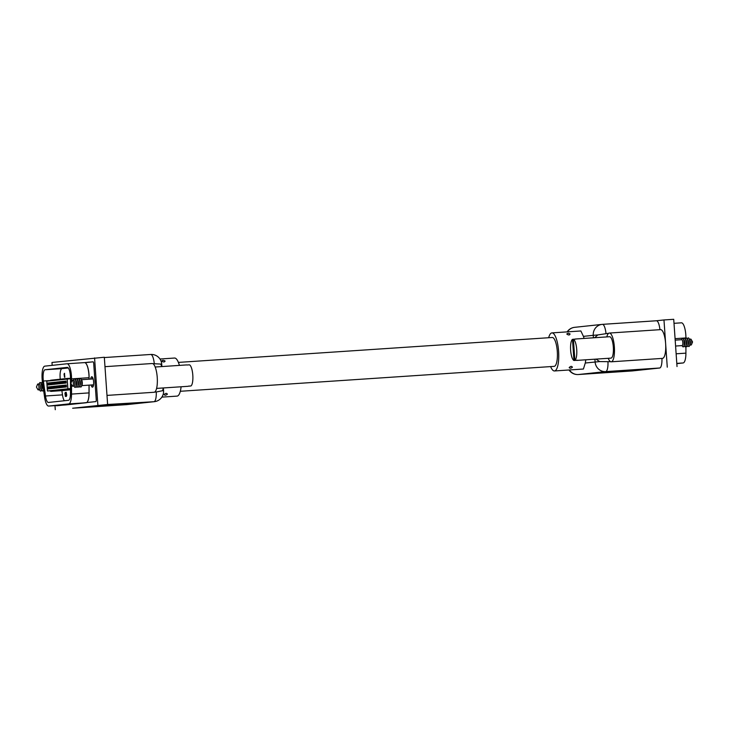 <?xml version="1.0" encoding="UTF-8"?>
<svg xmlns="http://www.w3.org/2000/svg" width="729" height="729" viewBox="0 0 729 729"><rect width="100%" height="100%" fill="white"/><g stroke="black" fill="none" stroke-linecap="round" stroke-linejoin="round"><path stroke-width="1.09" d="M180.318 391.282L554.149 366.359A14.471 4.128 -93.8 0 0 557.302 351.487A14.471 4.128 -93.8 0 0 552.227 337.491L178.386 362.404M566.916 334.164C568.638 335.294 569.686 335.222 570.06 333.955C568.356 333.044 567.299 333.117 566.916 334.164L566.834 333.928M569.249 367.489C570.789 366.095 571.837 366.022 572.393 367.279C570.825 368.455 569.777 368.519 569.249 367.489L569.194 367.744M594.627 337.727L597.807 334.939L593.251 335.322L593.424 337.8M606.82 336.907A14.407 4.11 86.2 0 1 608.688 333.271L597.807 334.939M550.614 366.596A19.072 5.449 -93.8 0 0 554.459 370.961A19.072 5.449 -93.8 0 0 558.605 351.342A19.072 5.449 -93.8 0 0 551.917 332.889A19.072 5.449 -93.8 0 0 548.682 337.718M584.075 338.429A19.072 5.449 -93.8 0 0 583.428 336.37L580.867 330.966L551.917 332.889M661.941 358.422A10.324 2.952 86.2 0 1 659.672 368.008L632.28 370.933A10.324 2.952 86.2 0 1 632.243 370.943A10.324 2.952 86.2 0 1 632.216 370.943L578.279 374.533A10.324 2.952 -93.8 0 0 578.316 374.533L632.28 370.933M634.321 370.687L610.328 372.282L632.034 369.958L656.838 368.309L634.321 370.624M623.04 370.551L598.974 373.048L623.04 370.551M615.486 371.061L591.429 373.549L615.486 371.061M607.94 371.562L583.883 374.05L607.94 371.562M585.77 359.807A19.072 5.449 -93.8 0 1 585.287 363.015L583.41 369.029L554.459 370.961M602.473 324.359L656.364 320.769A10.324 2.952 86.2 0 1 656.401 320.76A10.324 2.952 86.2 0 1 659.927 329.681M608.688 333.271A14.407 4.11 86.2 0 1 609.316 333.053L660.574 329.636A14.407 4.11 86.2 0 1 665.623 343.569L667.272 367.188M656.382 320.769L663.973 319.949L665.623 343.569A14.407 4.11 86.2 0 1 662.488 358.386L611.23 361.803A14.407 4.11 86.2 0 1 610.674 361.702A14.407 4.11 86.2 0 1 608.241 358.303M663.973 319.949L673.724 319.302L677.022 366.541M585.287 363.015L599.666 361.575L595.994 359.124M599.666 361.575L610.674 361.702M609.316 333.053A14.407 4.11 86.2 0 1 614.374 347.15A14.407 4.11 86.2 0 1 611.23 361.803M689.907 345.081L691.11 345.008A2.962 0.847 -93.8 0 0 691.11 345.008A2.962 0.847 -93.8 0 0 691.119 344.999A2.962 0.847 -93.8 0 0 691.52 344.553A2.962 0.847 -93.8 0 0 691.183 339.495A2.962 0.847 -93.8 0 0 690.718 339.094A2.962 0.847 -93.8 0 0 690.709 339.094L689.516 339.176M687.857 345.519L688.34 346.175A4.338 1.239 -93.8 0 0 688.887 346.53A4.338 1.239 -93.8 0 0 689.361 346.111A4.338 1.239 -93.8 0 0 689.825 342.12A4.338 1.239 -93.8 0 0 688.841 338.238A4.338 1.239 -93.8 0 0 688.285 337.882A4.338 1.239 -93.8 0 0 687.811 338.302L687.429 339.021M685.971 345.637L686.454 346.302A4.338 1.239 -93.8 0 0 687 346.658A4.338 1.239 -93.8 0 0 687.474 346.229A4.338 1.239 -93.8 0 0 687.939 342.247A4.338 1.239 -93.8 0 0 686.955 338.365A4.338 1.239 -93.8 0 0 686.399 338.01A4.338 1.239 -93.8 0 0 685.925 338.429L685.925 337.937L675.072 338.666M684.084 345.765L684.567 346.43A4.338 1.239 -93.8 0 0 685.114 346.776A4.338 1.239 -93.8 0 0 685.588 346.357A4.338 1.239 -93.8 0 0 686.044 342.375A4.338 1.239 -93.8 0 0 685.06 338.493A4.338 1.239 -93.8 0 0 684.513 338.138A4.338 1.239 -93.8 0 0 684.039 338.557L683.656 339.277M681.998 345.61L682.681 346.548A4.338 1.239 -93.8 0 0 683.228 346.904A4.338 1.239 -93.8 0 0 683.702 346.485A4.338 1.239 -93.8 0 0 684.157 342.502A4.338 1.239 -93.8 0 0 683.173 338.611A4.338 1.239 -93.8 0 0 682.626 338.265A4.338 1.239 -93.8 0 0 682.153 338.684L681.606 339.705M675.592 346.038L682.18 345.601A2.962 0.847 -93.8 0 0 682.18 345.601A2.962 0.847 -93.8 0 0 682.189 345.601A2.962 0.847 -93.8 0 0 682.827 342.575A2.962 0.847 -93.8 0 0 681.788 339.696A2.962 0.847 -93.8 0 0 681.779 339.696L675.182 340.133M610.957 358.121A10.725 3.062 -93.8 0 0 610.993 358.121A10.725 3.062 -93.8 0 0 611.03 358.121A10.725 3.062 -93.8 0 0 613.335 347.159A10.725 3.062 -93.8 0 0 609.572 336.725A10.725 3.062 -93.8 0 0 609.535 336.734M576.466 360.281L576.466 360.317A10.725 3.062 -93.8 0 0 576.903 360.39A10.725 3.062 -93.8 0 0 576.94 360.39A10.725 3.062 -93.8 0 0 577.395 360.217L574.88 360.381A10.725 3.062 -93.8 0 0 576.721 349.537A10.725 3.062 -93.8 0 0 573.404 339.249L574.88 360.381M576.466 360.317L573.951 360.481A10.725 3.062 -93.8 0 1 570.634 350.193A10.725 3.062 -93.8 0 1 572.475 339.349L573.404 339.286M573.404 339.249L575.919 339.076A10.725 3.062 -93.8 0 0 575.482 339.003A10.725 3.062 -93.8 0 0 575.445 339.003A10.725 3.062 -93.8 0 0 575.053 339.14M572.475 339.349L573.951 360.481M683.702 346.485L684.403 345.182A2.962 0.847 -93.8 0 0 684.713 342.466A2.962 0.847 -93.8 0 0 684.039 339.814L683.173 338.611M685.588 346.357L686.29 345.063A2.962 0.847 -93.8 0 0 686.6 342.338A2.962 0.847 -93.8 0 0 685.925 339.687L685.06 338.493M687.474 346.229L688.176 344.935A2.962 0.847 -93.8 0 0 688.486 342.211A2.962 0.847 -93.8 0 0 687.811 339.559L686.955 338.365M689.361 346.111L690.062 344.808A2.962 0.847 -93.8 0 0 690.372 342.083A2.962 0.847 -93.8 0 0 689.698 339.432L688.841 338.238M681.442 322.819L674.006 323.321L681.405 322.829A12.493 3.572 86.2 0 1 681.442 322.819A12.493 3.572 86.2 0 1 685.925 337.937M685.925 345.737L685.916 353.146A12.493 3.572 86.2 0 1 683.128 362.96L676.822 363.634M623.969 371.198L627.623 370.915L623.969 371.198M627.049 370.933L627.623 370.915M629.2 370.842L632.9 370.542L629.2 370.842M618.52 371.562L620.789 371.362L618.52 371.562M619.459 371.471L620.106 371.444M634.011 370.441L637.693 370.159L634.011 370.441M636.335 369.849L638.568 369.658L636.335 369.849M630.011 370.396L637.337 369.922L629.865 370.423M634.859 369.885L646.24 369.074L634.859 369.885M611.85 372.118L655.362 368.4M632.808 370.368L625.947 370.842L632.872 370.296M634.093 370.195L634.831 370.195M632.972 370.323L633.619 370.305M633.073 370.086L639.433 369.703L633 370.05M619.768 371.343L625.282 370.97L619.65 371.307M625.318 371.015L631.988 370.505L625.318 371.015M633.319 370.569L635.597 370.378L633.319 370.569M634.266 370.478L634.904 370.441M627.687 370.943L629.3 370.788L627.687 370.943M620.707 371.416L624.407 371.116L620.707 371.416M636.453 369.986L630.922 370.341L636.545 369.904M634.239 370.359L637.192 370.195L634.239 370.359M636.326 370.223L637.192 370.195M625.054 371.079L626.293 371.043M626.284 370.988L625.054 371.097M164.982 360.955C163.278 360.044 162.23 360.117 161.838 361.165C163.56 362.286 164.608 362.222 164.982 360.955L165.073 361.21M167.315 394.28C165.747 395.446 164.699 395.519 164.171 394.489C165.72 393.095 166.768 393.022 167.315 394.28L167.36 393.997M104.985 366.669L152.188 363.516A14.407 4.11 86.2 0 1 157.236 377.449A14.407 4.11 86.2 0 1 154.101 392.266L106.99 395.4M159.979 359.014L174.541 358.039A19.072 5.449 86.2 0 1 179.407 365.393M62.986 405.105L56.762 405.771A1.841 0.529 -93.8 0 1 56.598 405.698A1.841 0.529 -93.8 0 1 56.479 405.543A1.841 0.529 -93.8 0 0 56.598 405.698A1.841 0.529 -93.8 0 0 56.762 405.771L95.854 401.588A1.841 0.529 -93.8 0 0 96.246 399.692L95.171 384.338A10.197 2.907 -93.8 0 0 95.089 381.641A10.197 2.907 -93.8 0 0 94.797 378.971L93.722 363.607A1.841 0.529 -93.8 0 0 93.066 361.83L84.6 362.605M72.636 408.231L107.628 404.486L153.983 401.706L126.6 404.641L72.636 408.231L126.564 404.641A10.324 2.952 -93.8 0 0 126.6 404.641A10.324 9.896 -96.1 0 0 126.974 404.604L154.366 401.67A10.324 9.896 -96.1 0 1 153.983 401.706A10.324 2.952 86.2 0 0 156.252 391.992L154.639 392.102M97.978 405.543L121.971 403.957L75.934 407.903L97.978 405.543M109.268 405.688L133.325 403.192L109.268 405.688M116.813 405.178L140.87 402.69L116.813 405.178M124.358 404.677L148.424 402.18L124.358 404.677M181.102 386.771A19.072 5.449 86.2 0 1 177.083 396.111L161.865 397.123M152.835 363.653L160.672 364.072L161.874 366.496L161.701 364.044L160.672 364.072M156.252 391.992L162.54 390.708L163.369 387.956M52.178 365.366L51.978 362.459L104.32 357.246L107.628 404.486M54.994 405.634L55.276 409.698M94.57 357.903L97.877 405.142M37.881 384.001A2.962 0.847 86.2 0 1 37.89 383.992A2.962 0.847 86.2 0 1 38.929 386.88A2.962 0.847 86.2 0 1 38.291 389.906A2.962 0.847 86.2 0 1 38.282 389.906A2.962 0.847 86.2 0 1 37.817 389.505L36.45 387.053L37.48 384.447A2.962 0.847 86.2 0 1 37.881 384.001M37.89 383.992L39.275 383.901A2.962 0.847 86.2 0 1 39.275 383.901A2.962 0.847 86.2 0 1 40.314 386.78A2.962 0.847 86.2 0 1 39.676 389.805A2.962 0.847 86.2 0 1 39.667 389.805A2.962 0.847 86.2 0 1 39.658 389.815M39.093 383.919L39.639 382.889A4.338 1.239 86.2 0 1 40.113 382.47A4.338 1.239 86.2 0 1 40.66 382.825A4.338 1.239 86.2 0 1 41.644 386.707A4.338 1.239 86.2 0 1 41.189 390.698A4.338 1.239 86.2 0 1 40.715 391.118A4.338 1.239 86.2 0 1 40.159 390.762L39.484 389.824M40.66 382.825L41.526 384.019A2.962 0.847 86.2 0 1 42.2 386.671A2.962 0.847 86.2 0 1 41.881 389.395L41.189 390.698M41.143 383.481L41.526 382.771A4.338 1.239 86.2 0 1 42 382.342A4.338 1.239 86.2 0 1 42.537 382.679M43.458 389.204A4.338 1.239 86.2 0 1 43.075 390.571A4.338 1.239 86.2 0 1 42.601 390.99A4.338 1.239 86.2 0 1 42.045 390.635L41.571 389.979M72.308 380.31A2.962 0.847 86.2 0 1 72.326 380.31A2.962 0.847 86.2 0 1 73.365 383.19A2.962 0.847 86.2 0 1 72.727 386.215A2.962 0.847 86.2 0 1 72.718 386.215A2.962 0.847 86.2 0 1 72.253 385.823L70.886 383.372L71.916 380.766A2.962 0.847 86.2 0 1 72.308 380.31L73.711 380.219A2.962 0.847 86.2 0 1 74.741 383.099A2.962 0.847 86.2 0 1 74.112 386.124A2.962 0.847 86.2 0 1 74.103 386.124A2.962 0.847 86.2 0 1 74.094 386.124L72.718 386.215M73.52 380.228L74.076 379.208A4.338 1.239 86.2 0 1 74.54 378.788A4.338 1.239 86.2 0 1 75.096 379.144A4.338 1.239 86.2 0 1 76.08 383.026A4.338 1.239 86.2 0 1 75.625 387.008A4.338 1.239 86.2 0 1 75.151 387.427A4.338 1.239 86.2 0 1 74.595 387.081L73.921 386.133M75.096 379.144L75.962 380.338A2.962 0.847 86.2 0 1 76.636 382.989A2.962 0.847 86.2 0 1 76.317 385.714L75.625 387.008M75.57 379.8L75.962 379.08A4.338 1.239 86.2 0 1 76.436 378.661A4.338 1.239 86.2 0 1 76.982 379.016A4.338 1.239 86.2 0 1 77.967 382.898A4.338 1.239 86.2 0 1 77.511 386.88A4.338 1.239 86.2 0 1 77.037 387.309A4.338 1.239 86.2 0 1 76.481 386.953L76.007 386.288M76.982 379.016L77.848 380.21A2.962 0.847 86.2 0 1 78.522 382.862A2.962 0.847 86.2 0 1 78.203 385.586L77.511 386.88M77.456 379.672L77.848 378.952A4.338 1.239 86.2 0 1 78.322 378.533A4.338 1.239 86.2 0 1 78.869 378.889A4.338 1.239 86.2 0 1 79.853 382.771A4.338 1.239 86.2 0 1 79.397 386.762A4.338 1.239 86.2 0 1 78.923 387.181A4.338 1.239 86.2 0 1 78.368 386.826L77.894 386.17M78.869 378.889L79.734 380.082A2.962 0.847 86.2 0 1 80.409 382.734A2.962 0.847 86.2 0 1 80.09 385.459L79.397 386.762M79.352 379.545L79.734 378.834A4.338 1.239 86.2 0 1 80.208 378.406A4.338 1.239 86.2 0 1 80.755 378.761A4.338 1.239 86.2 0 1 81.739 382.652A4.338 1.239 86.2 0 1 81.284 386.634A4.338 1.239 86.2 0 1 80.81 387.053A4.338 1.239 86.2 0 1 80.254 386.698L79.78 386.042M80.755 378.761L81.621 379.955A2.962 0.847 86.2 0 1 82.295 382.616A2.962 0.847 86.2 0 1 81.976 385.331L81.284 386.634M186.496 364.928A10.725 3.062 86.2 0 1 186.533 364.919A10.725 3.062 86.2 0 1 186.97 365.001L189.485 364.837A10.725 3.062 86.2 0 1 192.802 375.125A10.725 3.062 86.2 0 1 190.962 385.969L188.447 386.133A10.725 3.062 86.2 0 1 187.991 386.315A10.725 3.062 86.2 0 1 187.954 386.315A10.725 3.062 86.2 0 1 187.918 386.315M190.032 386.069L188.383 386.179M92.838 377.959A4.274 1.221 -93.8 0 0 92.492 378.971M92.884 384.876A4.274 1.221 -93.8 0 0 93.358 385.832M90.706 379.089A5.221 1.485 86.2 0 1 91.763 376.756A5.221 1.485 86.2 0 1 93.613 381.832A5.221 1.485 86.2 0 1 92.492 387.163A5.221 1.485 86.2 0 1 92.474 387.163A5.221 1.485 86.2 0 1 91.098 384.994M93.148 386.461A5.221 1.485 86.2 0 1 92.537 384.894M92.146 378.989A5.221 1.485 86.2 0 1 92.547 377.358M47.713 383.026L48.551 382.935L47.713 383.026L47.85 384.994L48.688 384.903L48.551 382.935M49.299 382.853L50.137 382.761L50.274 384.73L49.435 384.821L49.299 382.853L50.146 382.798M50.884 382.689L51.732 382.597L51.868 384.566L51.021 384.657L50.884 382.689L51.732 382.634M52.479 382.515L53.317 382.424L53.454 384.393L52.616 384.484L52.479 382.515L53.317 382.461M54.064 382.342L54.903 382.26L54.064 382.342L54.201 384.311L55.039 384.229L54.903 382.26M55.65 382.178L56.488 382.087L56.634 384.055L55.787 384.147L55.65 382.178L56.498 382.124M57.236 382.005L58.083 381.914L58.22 383.882L57.381 383.973L57.236 382.005L58.083 381.95M58.83 381.832L59.669 381.75L58.83 381.832L58.967 383.8L59.805 383.718L59.669 381.75M60.416 381.668L61.254 381.577L61.391 383.545L60.553 383.636L60.416 381.668L61.263 381.613M62.001 381.495L62.849 381.404L62.986 383.372L62.138 383.463L62.001 381.495L62.849 381.44M63.596 381.322L64.434 381.24L64.571 383.208L63.733 383.29L63.596 381.322L64.434 381.267M65.182 381.158L66.02 381.067L65.182 381.158L65.318 383.126L66.157 383.035L66.02 381.067M66.23 393.004L65.792 393.405L66.184 392.293L66.749 395.127L66.33 396.448L65.856 395.182L66.412 395.738M65.446 392.475L65.4 396.448L64.936 393.186L65.446 392.475M64.562 373.321L64.516 377.294L64.052 374.032L64.562 373.321M68.28 367.963L62.029 368.628A8.876 2.533 -93.8 0 0 60.261 379.144M61.883 390.644L62.484 394.863A8.876 2.533 -93.8 0 0 64.38 400.74M67.196 378.962L67.879 388.803L47.421 390.99L46.729 381.149L70.485 378.743M65.455 385.094L66.293 385.003L66.43 386.971L65.592 387.063L65.455 385.094L66.303 385.04M63.87 385.258L64.708 385.176L64.845 387.145L64.006 387.227L63.87 385.258L64.708 385.204M62.275 385.431L63.122 385.34L63.259 387.309L62.421 387.4L62.275 385.431L63.122 385.377M60.689 385.605L61.528 385.513L61.673 387.482L60.826 387.573L60.689 385.605L61.537 385.55M59.104 385.769L59.942 385.687L60.079 387.655L59.24 387.737L59.104 385.769L59.942 385.714M57.518 385.942L58.356 385.851L58.493 387.819L57.655 387.91L57.518 385.942L58.356 385.887M55.923 386.115L56.771 386.024L56.908 387.992L56.06 388.083L55.923 386.115L56.771 386.06M54.338 386.279L55.176 386.188L55.313 388.156L54.475 388.247L54.338 386.279L55.185 386.224M52.752 386.452L53.591 386.361L53.727 388.329L52.889 388.42L52.752 386.452L53.591 386.397M51.167 386.625L52.005 386.534L52.142 388.502L51.303 388.593L51.167 386.625L52.005 386.57M49.572 386.789L50.41 386.698L50.556 388.666L49.709 388.757L49.572 386.789L50.419 386.734M47.986 386.962L48.825 386.871L48.961 388.839L48.123 388.931L47.986 386.962L48.825 386.908M71.542 381.714L71.542 378.889A12.493 3.572 -93.8 0 0 67.059 363.771A12.493 3.572 -93.8 0 0 67.013 363.771L44.797 366.149A12.493 3.572 -93.8 0 0 42.437 382.005L44.56 396.977A12.493 3.572 -93.8 0 0 48.624 406.062A12.493 3.572 -93.8 0 0 48.67 406.062L68.745 403.912A12.493 3.572 -93.8 0 0 71.524 394.088L71.533 384.538M66.075 404.896A12.493 3.572 -93.8 0 0 66.111 404.896A12.493 3.572 -93.8 0 0 66.157 404.896L86.222 402.745A12.493 3.572 -93.8 0 0 87.207 402.107A12.493 3.572 -93.8 0 0 89.011 392.922L89.02 385.131M89.029 379.198L89.029 377.722A12.493 3.572 -93.8 0 0 85.639 363.097A12.493 3.572 -93.8 0 0 84.537 362.605A12.493 3.572 -93.8 0 0 84.5 362.605L67.095 363.771M45.052 369.758A8.876 2.533 -93.8 0 0 43.376 381.021L45.499 395.993A8.876 2.533 -93.8 0 0 48.387 402.454A8.876 2.533 -93.8 0 0 48.415 402.454L68.49 400.303A8.876 2.533 -93.8 0 0 70.467 393.323L70.485 378.123A8.876 2.533 -93.8 0 0 67.296 367.38A8.876 2.533 -93.8 0 0 67.268 367.38L45.052 369.758L62.029 368.628M85.703 363.16A12.366 3.527 86.2 0 1 85.758 363.215A12.366 3.527 86.2 0 1 89.111 377.686L89.111 379.189M89.102 385.122L89.093 392.885A12.366 3.527 86.2 0 1 87.316 401.98A12.366 3.527 86.2 0 1 87.261 402.043M67.879 388.803L70.476 388.63M47.421 390.99L49.782 390.835M51.367 390.662L49.718 390.799L50.857 391.382L64.261 390.425M52.953 390.489L51.312 390.626L52.442 391.209L65.856 390.252M54.547 390.316L52.898 390.462L54.028 391.045L67.442 390.088M56.133 390.152L54.484 390.288L55.623 390.872L69.027 389.915M57.719 389.979L56.069 390.115L57.208 390.708L70.467 389.796L57.208 390.708M59.304 389.805L57.664 389.951L58.794 390.534L70.467 389.751L58.794 390.534M60.899 389.641L59.249 389.778L60.389 390.361L70.467 389.687M62.484 389.468L60.835 389.614L61.974 390.197L70.467 389.623L61.974 390.197M64.07 389.304L62.421 389.441L63.56 390.024L70.467 389.559M65.656 389.131L64.015 389.268L65.145 389.851L70.467 389.496L63.56 390.024M67.25 388.958L65.601 389.104L66.74 389.687L70.467 389.432L66.74 389.687M70.476 388.685L67.186 388.931L70.467 389.368M70.485 378.132L66.594 379.025M68.289 378.278L67.332 378.952M67.934 388.849L69.073 389.432L68.326 389.514M69.073 389.432L70.467 389.341M67.487 378.397L65.009 379.189M66.704 378.451L65.756 379.107M66.348 389.022L67.487 389.605M65.902 378.57L63.423 379.362M65.118 378.624L64.17 379.28M64.763 389.186L65.892 389.769L65.145 389.851M65.892 389.769L70.467 389.468M64.316 378.734L61.837 379.536M63.523 378.788L62.585 379.454M63.177 389.359L64.307 389.942M62.73 378.907L60.243 379.7M61.938 378.962L60.99 379.618M61.582 389.532L62.721 390.115M61.136 379.08L58.657 379.873M60.352 379.126L59.404 379.791M59.997 389.696L61.136 390.279L60.389 390.361M61.136 390.279L70.467 389.66M59.55 379.244L57.072 380.037M58.767 379.299L57.819 379.964M58.411 389.869L59.541 390.452M57.965 379.417L55.477 380.21M57.172 379.472L56.224 380.128M56.816 390.042L57.956 390.626M56.37 379.59L53.891 380.383M55.586 379.636L54.639 380.301M55.231 390.206L56.37 390.79L55.623 390.872M56.37 390.79L68.973 389.951M54.784 379.754L52.306 380.547M54.001 379.809L53.053 380.474M53.645 390.38L54.775 390.963L54.028 391.045M54.775 390.963L67.387 390.124M53.199 379.927L50.72 380.72M52.415 379.982L51.467 380.638M52.06 390.553L53.19 391.136L52.442 391.209M53.19 391.136L65.801 390.288M51.613 380.101L49.125 380.893M50.82 380.146L49.873 380.811M50.465 390.717L51.604 391.3L50.857 391.382M51.604 391.3L64.207 390.462M86.724 402.563L95.854 401.588A1.841 0.529 -93.8 0 0 96.246 399.692L93.722 363.607A1.841 0.529 -93.8 0 0 93.066 361.83L85.029 362.687M84.646 362.605L89.193 362.113M64.434 373.33L64.835 377.267M65.328 392.484L65.728 396.421M66.066 395.154L66.12 393.368M66.057 392.302L66.749 395.127M66.621 395.136L66.33 396.448M108.32 404.914L104.675 405.196L108.32 404.914M105.249 405.16L104.675 405.196M103.09 405.26L99.39 405.561L103.09 405.26M113.779 404.549L111.501 404.741L113.779 404.549M112.831 404.631L112.193 404.668M98.278 405.67L94.597 405.944L98.278 405.67M95.964 406.253L93.722 406.454L95.964 406.253M97.44 406.217L86.058 407.028L97.44 406.217M76.982 407.766L120.367 404.057M99.481 405.716L106.343 405.269L99.408 405.679M98.269 405.843L97.458 405.916M99.326 405.789L98.679 405.789M99.217 405.998L92.865 406.408L99.281 405.925M112.53 404.75L107.017 405.142L112.63 404.668M106.972 405.087L100.301 405.597L106.972 405.087M98.971 405.534L96.693 405.734L99.026 405.57M98.023 405.625L97.385 405.652M104.611 405.16L102.999 405.324L104.611 405.16M111.592 404.695L107.892 404.996L111.592 404.695M101.377 405.771L95.845 406.126L101.459 405.688M98.06 405.743L95.107 405.916L98.06 405.743M95.107 405.898L95.973 405.88M105.067 405.16L107.245 405.014L105.031 405.105M659.672 368.008L605.708 371.599L578.316 374.533A10.324 9.896 83.9 0 1 569.413 369.958M594.919 359.197L595.11 361.958A10.324 9.896 83.9 0 0 605.708 371.599A10.324 2.952 86.2 0 0 607.968 361.885M567.454 331.859A10.324 9.896 -96.1 0 1 574.634 327.33L602.026 324.396A10.324 9.896 -96.1 0 0 593.251 335.322L583.428 336.37M605.981 333.454A10.324 2.952 -93.8 0 0 602.436 324.359A10.324 10.324 0 0 0 602.026 324.396A10.324 9.896 -96.1 0 1 602.4 324.359A10.324 2.952 -93.8 0 1 602.436 324.359L656.401 320.76M578.243 374.533A10.324 2.952 -93.8 0 0 578.279 374.533A10.324 10.324 0 0 1 569.021 369.986M685.916 353.146L676.138 353.793M683.128 362.96L676.804 363.388M154.266 363.552A10.324 2.952 -93.8 0 0 150.721 354.467A10.324 2.952 -93.8 0 0 150.684 354.467L104.347 357.556L150.721 354.467A10.324 10.324 0 0 1 161.701 364.044M162.54 390.708L163.569 390.689L163.396 388.238M48.67 406.062L66.157 404.896M68.745 403.912L86.222 402.745M71.524 394.088L89.093 392.885M71.542 378.889L89.111 377.686M49.526 380.611L43.376 381.021M62.484 394.863L45.499 395.993M574.634 327.33A10.324 10.324 0 0 0 567.135 331.877M685.542 339.149L685.925 338.429M610.993 358.121L576.903 360.39M609.572 336.725L575.482 339.003M691.52 344.553L692.55 341.947L691.183 339.495M154.366 401.67A10.324 10.324 0 0 0 163.569 390.689M43.53 389.714L43.075 390.571M38.282 389.906L39.667 389.805M81.438 379.7L93.148 378.925M155.168 367.015L186.533 364.919M156.598 388.402L187.954 386.315M81.83 385.614L93.549 384.83M48.624 406.062L66.111 404.896M67.059 363.771L84.537 362.605"/></g></svg>
